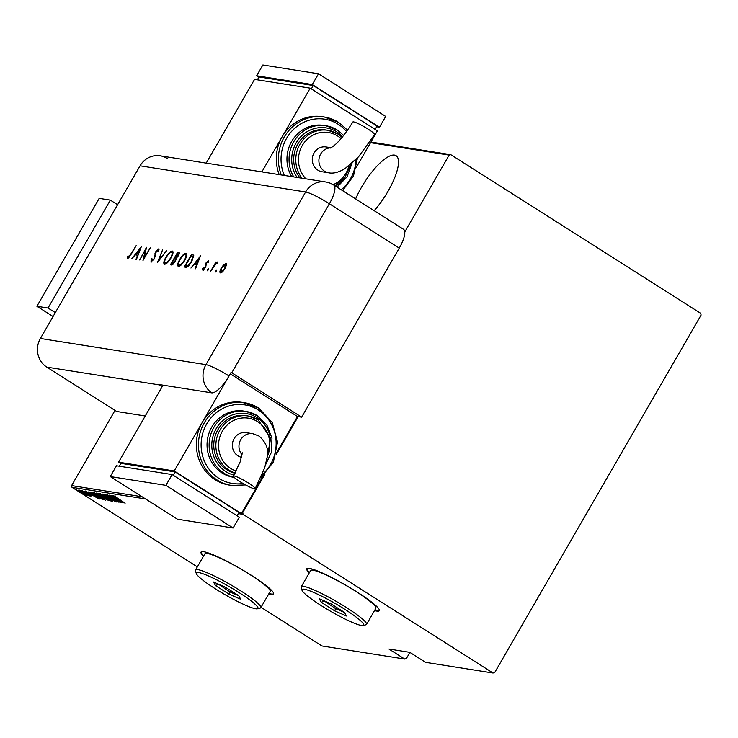<?xml version="1.0" encoding="UTF-8"?>
<svg xmlns="http://www.w3.org/2000/svg" width="738" height="738" viewBox="0 0 738 738"><rect width="100%" height="100%" fill="white"/><g stroke="black" fill="none" stroke-linecap="round" stroke-linejoin="round"><path stroke-width="1.11" d="M374.175 210.699A39.778 12.389 -57.6 0 0 396.085 155.69A39.778 12.389 -57.6 0 0 394.498 155.109A39.778 12.389 -57.6 0 0 355.633 198.928M268.78 593.869A41.872 5.323 -150 0 0 273.567 593.952A41.872 5.323 -150 0 0 251.215 575.216A41.872 5.323 -150 0 0 201.04 552.079A41.872 5.323 -150 0 0 203.513 556.184M201.179 551.913A41.872 5.323 -150 0 0 203.716 555.825M374.517 610.584A41.872 5.323 -150 0 0 379.304 610.667A41.872 5.323 -150 0 0 356.952 591.931A41.872 5.323 -150 0 0 306.777 568.795A41.872 5.323 -150 0 0 309.24 572.9M306.907 568.629A41.872 5.323 -150 0 0 309.453 572.54M261.021 607.309L321.934 645.962L404.71 659.052L406.334 658.61L409.922 652.41M115.017 410.411L71.604 485.595L142.047 496.729M242.027 512.532L242.728 512.642L243.116 514.358L493.049 673.019L494.681 672.576L701.1 315.043L700.713 313.327L450.78 154.676L449.147 155.109L404.765 231.981M298.17 416.61L275.957 455.088M264.96 474.128L242.728 512.642M449.147 155.109L370.541 142.683M370.91 142.047L450.78 154.676M404.71 659.052L388.917 649.025L409.784 652.327L425.577 662.346L493.049 673.019M243.116 514.358L238.356 513.611M145.524 498.934L71.992 487.311L197.332 566.876M86.604 495.032L87.204 495.807L84.962 494.774L78.311 490.161L86.604 495.032M88.809 495.558L81.641 490.761L90.488 496.25L88.966 495.41L89.28 495.991L88.505 495.438L89.27 494.829M91.65 496.01L83.874 491.038L90.912 495.807L90.35 495.373L91.65 496.01L92.112 495.281M85.036 491.545L85.294 491.001M90.488 492.154L103.135 499.764L94.741 495.558C91.53 493.584 90.11 492.449 90.488 492.154L90.174 492.191M97.121 493.205L108.883 500.668L98.772 495.06L96.355 493.085L97.121 493.205M102.37 494.036L115.377 501.702L104.602 495.466L112.813 501.296L102.37 494.036M109.169 495.115L121.18 502.615L109.98 496.425L118.993 502.274L107.241 494.801L118.421 500.982L109.169 495.115M114.777 496.222L125.109 503.233L113.477 495.65L116.29 497.172L114.621 496.416L115.036 495.696M123.117 502.919L110.045 495.253L115.7 497.938L112.61 495.65L123.117 502.919M105.82 494.811L116.862 502.08L106.872 496.12L104.51 494.229L108.302 496.342L105.626 495.004L106.041 494.285M115.681 501.314L116.161 500.585M106.512 497.467L111.263 501.194L103.569 497.034L98.883 493.344L106.512 497.467M100.765 496.563L105.516 500.281L97.831 496.12L93.136 492.43L100.765 496.563M99.206 499.137L86.134 491.471L91.798 494.165L88.698 491.877L99.206 499.137M83.662 491.471L82.425 490.816L83.662 491.471M81.346 491.111L80.119 490.447L81.346 491.111M77.601 490.521L76.374 489.857L77.601 490.521M71.992 487.311L71.604 485.595M374.719 610.225A41.872 5.323 -150 0 0 379.378 610.474M268.992 593.509A41.872 5.323 -150 0 0 273.65 593.758M115.82 498.537L120.82 501.48L115.82 498.537L116.087 498.067M100.23 493.87L103.818 497.071L110.045 500.419L110.608 499.681M106.318 497.347L99.934 494.128L100.35 493.408M110.045 500.419L106.263 497.43M103.569 497.301L107.425 499.866L103.255 497.458L103.671 496.739M97.84 493.657L99.03 495.097L102.453 496.711L97.462 493.888L97.877 493.168M94.492 492.966L98.08 496.167L104.298 499.515L104.861 498.777M100.571 496.434L94.187 493.224L94.602 492.504M104.298 499.515L100.525 496.526M91.512 492.947L91.577 492.421M101.687 498.962L91.466 493.03L94.99 495.604L101.733 498.87M92.121 492.772L91.466 493.03M91.909 494.755L96.909 497.698L91.909 494.755L92.185 494.285M79.483 490.632L81.853 492.827L86.143 495.133L86.669 494.405M83.652 493.012L79.243 490.844L79.667 490.124M86.143 495.133L83.597 493.104M117.6 204.74L110.331 200.127L48.025 308.032L55.304 312.644M110.331 200.127L99.196 198.365L36.9 306.27L53.062 316.528M48.025 308.032L36.9 306.27M145.238 415.983L116.687 411.472L46.808 367.118A20.941 19.714 -81 0 1 40.396 338.465L140.072 165.819A20.941 19.714 -81 0 1 167.258 158.495M216.585 270.043L215.284 272.082L216.557 270.016M208.531 268.77L207.23 270.809L208.503 268.743M200.515 255.837L195.552 268.789L195.081 268.715L196.686 264.564L194.481 264.213L190.939 268.06L200.57 255.874M186.686 253.595L186.059 253.199C187.461 253.771 187.055 256.114 184.832 260.219C182.36 264.241 180.238 266.317 178.458 266.436C177.092 265.846 177.507 263.521 179.685 259.472C182.148 255.449 184.269 253.365 186.059 253.199L186.428 253.328M170.626 252.488L172.849 251.427L172.203 251.012C173.605 251.584 173.19 253.927 170.976 258.032C168.504 262.055 166.382 264.121 164.602 264.25C163.236 263.66 163.642 261.335 165.819 257.285C168.292 253.263 170.413 251.169 172.203 251.012L172.572 251.141M151.032 262.101L151.133 259.121L151.917 258.549L151.779 260.809L153.965 258.826L155.81 251.621L158.698 248.872L158.771 251.206L157.923 251.926L157.904 250.154L156.272 251.64L154.39 258.918L150.847 262.036M158.845 250.929L157.904 250.154L159.076 249.324M141.401 246.492L136.438 259.444L135.967 259.37L137.572 255.219L135.368 254.868L131.816 258.715L141.447 246.529M116.687 411.472L46.808 367.118A20.941 19.714 -81 0 1 40.396 338.465L140.072 165.819A20.941 19.714 -81 0 1 160.137 155.801L194.924 161.299A20.941 19.714 99 0 0 193.587 161.133L253.411 170.589A20.941 19.714 -81 0 1 254.739 170.755L325.698 181.972A20.941 19.714 -81 0 0 305.624 191.981L140.072 165.819M127.563 258.392L127.231 256.759L128.043 255.828L128.329 257.11L130.884 253.964L136.152 245.662L131.244 254.167L127.406 258.337M128.117 256.879L129.002 257.534M139.685 259.961L146.521 247.304L144.104 257.728L150.266 247.894L142.997 260.477L145.395 250.071L139.685 259.961M157.351 262.746L162.563 249.841L158.919 260.09L166.742 250.496L157.351 262.746M179.26 252.783L178.614 252.378C179.602 252.378 179.518 253.494 178.365 255.735L176.253 258.328L175.33 261.695L171.714 265.025L170.395 264.813L177.664 252.221L179.02 252.507M185.764 267.239L184.26 267.008L191.529 254.416L193.79 255.265L191.797 261.501C189.362 265.532 187.351 267.451 185.764 267.239M208.531 260.708L208.503 262.055L207.756 262.793L207.701 261.732L206.52 262.894L205.367 267.617L202.784 270.108L202.489 268.706L203.273 267.894L203.411 268.973L204.896 267.599L206.059 262.866L208.457 260.634M208.439 262.184L207.701 261.732M203.457 270.532L203.162 269.13L203.928 269.305M210.662 271.178L215.976 261.981L215.625 263.401L217.369 262.027L210.662 271.178M226.391 263.651L225.966 263.383L226.437 265.108L225.044 268.457C223.254 271.353 221.732 272.839 220.468 272.903C219.481 272.488 219.776 270.809 221.354 267.876L223.725 264.693L226.206 263.466M230.256 373.825L297.479 416.5L301.648 417.154L231.778 372.801A20.941 2.657 30 0 0 231.095 372.376L229.02 375.974A20.922 6.513 122.4 0 1 211.695 392.847L158.836 384.489A20.941 19.714 99 0 0 159.491 384.922L162.185 386.629M399.258 248.106L329.379 203.743A20.941 6.522 -57.6 0 0 333.641 184.97L403.52 229.324A20.941 6.522 122.4 0 1 399.258 248.106L301.648 417.154M196.243 161.557A20.941 19.714 99 0 0 194.924 161.299M128.237 258.817L127.231 256.759M135.783 254.942L136.659 253.817M138.495 254.149L138.089 253.89L140.008 248.946L136.346 253.623L138.449 254.269M136.346 253.623L138.089 253.89M145.718 250.274L146.023 249.739M144.141 258.494L144.297 257.857M145.875 250.376L145.395 250.071M151.29 262.101L151.511 260.449M151.641 259.444L151.133 259.121M155.441 256.132L155.644 254.01M155.607 253.983L154.971 253.586M158.698 250.625L158.107 250.283M164.648 264.25L164.657 261.972M166.004 263.383L165.044 262.857L166.853 263.217M172.821 253.798L171.484 252.304C170.026 252.396 168.292 254.075 166.262 257.35C164.509 260.625 164.205 262.497 165.33 262.959C166.77 262.913 168.504 261.252 170.543 257.959C172.305 254.656 172.618 252.774 171.484 252.304M171.244 264.942L171.908 263.798M174.685 258.973L175.349 257.82M177.766 253.651L178.338 252.654L177.664 252.221M178.338 252.654L179.269 252.802M176.179 259.868L174.279 258.909L171.585 263.595L174.897 261.621L175.395 259.25L174.574 258.955M171.585 263.595L173.504 264.103M179.039 254.333L177.36 253.586L175.026 257.617L177.913 255.689L177.95 253.678M175.026 257.617L176.539 258.097M175.995 258.088L175.321 257.663M172.876 264.112L172.203 263.687M184.482 254.675L186.705 253.623M178.504 266.446L178.522 264.167M179.86 265.569L178.91 265.043L180.718 265.403M186.677 255.985L185.339 254.49C183.882 254.582 182.148 256.261 180.118 259.536C178.375 262.82 178.061 264.693 179.186 265.145C180.626 265.108 182.36 263.438 184.399 260.145C186.161 256.842 186.474 254.961 185.339 254.49M185.1 267.138L185.764 265.984M191.622 255.837L192.194 254.841L191.529 254.416M192.194 254.841L193.707 255.117M193.522 256.842L191.216 255.772L185.441 265.781L187.572 265.772L191.363 261.427L192.849 256.418L193.67 257.377M185.441 265.781L188.264 266.187M188.245 266.197L187.572 265.772M194.906 264.287L195.782 263.162M197.609 263.494L197.203 263.235L199.122 258.291L195.469 262.968L197.563 263.614M195.469 262.968L197.203 263.235M208.393 262.165L207.802 261.796L208.623 261.114M203.162 269.13L202.489 268.706M205.957 267.128L205.293 265.662M205.967 266.095L206.077 264.739L205.404 264.315M208.07 270.099L207.433 269.702M216.123 271.372L215.487 270.975M224.195 264.988L223.725 264.693M224.398 265.117L226.64 263.807M220.625 272.912L220.708 271.363M221.465 271.999L222.073 272.184M224.601 268.401L225.311 264.508L221.787 267.949L221.114 271.778L224.942 268.614M226.16 265.007L225.311 264.508M330.993 147.738L326.076 146.963A12.564 11.826 -81 0 0 314.037 152.969A12.564 11.826 -81 0 0 322.155 171.779L328.77 172.821C333.308 173.753 338.714 172.36 344.978 168.651L358.603 156.742L374.572 134.593A12.564 1.596 -150 0 0 367.875 128.966A12.564 1.596 -150 0 0 352.819 122.028C343.89 136.318 336.38 144.999 330.31 148.07L330.31 148.07M302.036 178.227A29.308 27.601 -81 0 1 299.499 145.054A29.308 27.601 -81 0 1 327.995 130.312L325.91 129.98A29.308 27.601 99 0 0 297.414 144.722A29.308 27.601 99 0 0 299.951 177.895M293.752 176.917A33.496 31.55 -81 0 1 294.416 140.672A33.496 31.55 -81 0 1 325.873 125.737L323.779 125.405A33.496 31.55 99 0 0 292.331 140.34A33.496 31.55 99 0 0 291.667 176.594M281.316 174.952A41.872 39.437 -81 0 1 286.999 132.895A41.872 39.437 -81 0 1 324.397 117.019L322.303 116.687A41.872 39.437 99 0 0 282.174 136.724A41.872 39.437 99 0 0 279.222 174.62M261.879 171.88L310.209 88.173L254.564 79.372L206.206 163.126M342.783 190.773L343.207 190.044M310.209 88.173L377.395 130.82L356.445 167.111M311.335 88.883L313.272 85.525L259.01 76.955L257.359 79.815M313.272 85.525L377.1 126.041L375.162 129.399M258.872 77.195L256.639 75.774L312.285 84.575L379.47 127.222L376.675 126.779M312.285 84.575L318.521 73.782L262.866 64.981L256.639 75.774M318.521 73.782L385.706 116.429L379.47 127.222M248.466 483.039A12.564 1.596 30 0 1 255.173 488.667A12.564 1.596 30 0 1 240.118 481.72A12.564 1.596 30 0 1 233.411 476.102A12.564 1.596 30 0 1 248.466 483.039M241.584 457.339A12.564 11.826 -81 0 1 234.121 438.649A12.564 11.826 -81 0 1 246.16 432.643L252.765 433.686A12.564 11.826 -81 0 0 240.726 439.7A12.564 11.826 -81 0 0 242.11 454.783M235.136 473.003A29.308 27.601 -81 0 1 228.964 470.115A29.308 27.601 -81 0 1 217.627 435.134A29.308 27.601 -81 0 1 248.079 415.992L245.994 415.66A29.308 27.601 99 0 0 215.542 434.811A29.308 27.601 99 0 0 226.88 469.792A29.308 27.601 99 0 0 235.025 473.206M234.167 477.348A33.496 31.55 -81 0 1 224.103 473.279A33.496 31.55 -81 0 1 211.151 433.298A33.496 31.55 -81 0 1 245.948 411.417L243.863 411.084A33.496 31.55 99 0 0 209.066 432.966A33.496 31.55 99 0 0 222.018 472.947A33.496 31.55 99 0 0 233.402 477.255L234.204 477.385M276.529 452.791L297.479 416.5L230.293 373.852L202.258 422.404A41.872 39.437 99 0 0 215.081 479.7A41.872 39.437 99 0 0 229.315 485.087L231.4 485.42A41.872 39.437 -81 0 1 217.166 480.032A41.872 39.437 -81 0 1 200.976 430.06A41.872 39.437 -81 0 1 244.472 402.699A41.872 39.437 -81 0 1 258.706 408.096M260.782 477.79L273.383 462.071L277.534 442.071L272.257 422.542L258.789 408.123L242.387 402.367A41.872 39.437 99 0 0 202.258 422.404L174.223 470.964L118.569 462.163L163.043 385.153M120.811 463.584L118.569 462.163M263.281 475.724L241.409 513.611L238.605 513.168M241.409 513.611L174.223 470.964M237.092 515.788L239.029 512.44L175.201 471.923L120.949 463.344L119.298 466.204M173.264 475.272L175.201 471.923M110.266 476.554L177.452 519.201L233.097 528.002L239.333 517.209L172.148 474.562L116.493 465.761L110.266 476.554L165.912 485.355L172.148 474.562M233.097 528.002L165.912 485.355M215.302 588.776A35.59 4.52 -150 0 0 257.414 608.795A35.59 4.52 -150 0 0 238.955 592.513A35.59 4.52 -150 0 0 196.271 573.491A35.59 4.52 -150 0 0 215.302 588.776M196.271 573.491L195.496 570.686A37.684 4.788 30 0 1 195.533 570.004A37.684 4.788 30 0 1 240.689 590.824A37.684 4.788 30 0 1 260.809 607.688A37.684 4.788 30 0 1 260.228 608.066L257.414 608.795M260.809 607.688L270.154 591.498A37.684 4.788 -150 0 0 250.034 574.634A37.684 4.788 -150 0 0 204.878 553.814L195.533 570.004M225.21 587.107L238.789 595.723L240.708 599.256L229.048 594.182L215.478 585.566L213.559 582.024L225.21 587.107M230.597 590.52L229.813 591.876L238.835 595.806M218.383 584.127L229.813 591.876L229.048 594.182M217.858 583.896L218.18 584.487L215.478 585.566M321.039 605.483A35.59 4.52 -150 0 0 363.142 625.51A35.59 4.52 -150 0 0 344.692 609.228A35.59 4.52 -150 0 0 301.999 590.206A35.59 4.52 -150 0 0 321.039 605.483M301.999 590.206L301.224 587.402A37.684 4.788 30 0 1 301.261 586.71A37.684 4.788 30 0 1 346.417 607.54A37.684 4.788 30 0 1 366.537 624.403A37.684 4.788 30 0 1 365.965 624.772L363.142 625.51M366.537 624.403L375.882 608.213A37.684 4.788 -150 0 0 355.762 591.35A37.684 4.788 -150 0 0 310.606 570.529L301.261 586.71M330.947 603.813L344.517 612.439L346.436 615.972L334.784 610.898L321.205 602.273L319.286 598.739L330.947 603.813M336.325 607.236L335.55 608.592L344.563 612.522M324.12 600.843L335.55 608.592L334.784 610.898M323.585 600.612L323.908 601.202L321.205 602.273M40.396 338.465L205.948 364.637L305.624 191.981A20.941 2.657 -150 0 1 329.379 203.743L231.778 372.801M159.491 384.922L46.808 367.118M211.695 392.847A20.941 19.714 -81 0 1 205.948 364.637A20.941 2.657 -150 0 1 229.02 375.974M155.45 255.846L154.777 255.422M193.181 254.997L192.507 254.573M186.668 266.298L185.994 265.874M328.77 172.821A12.564 11.826 -81 0 1 324.499 171.207A12.564 11.826 -81 0 1 320.652 154.021A12.564 11.826 -81 0 1 330.744 147.877M347.607 130.22L338.705 122.443L324.397 117.019A41.872 39.437 -81 0 1 338.622 122.416M346.639 131.604A39.778 37.463 99 0 0 338.281 124.316A39.778 37.463 99 0 0 293.825 129.104A39.778 37.463 99 0 0 284.324 175.432M343.724 135.46L337.34 130.072L325.873 125.737A33.496 31.55 -81 0 1 337.248 130.045M342.672 136.761A31.402 29.575 99 0 0 336.906 131.954A31.402 29.575 99 0 0 299.776 137.849A31.402 29.575 99 0 0 297.11 177.452M342.183 137.351L338.041 134.113L327.995 130.312A29.308 27.601 -81 0 1 337.958 134.085M341.085 138.643A27.214 25.627 99 0 0 337.617 135.995A27.214 25.627 99 0 0 304.038 142.84A27.214 25.627 99 0 0 305.864 178.836M341.159 189.74A39.778 37.463 99 0 0 356.039 159.473M335.532 186.17A31.402 29.575 99 0 0 345.319 176.852M333.115 184.648A27.214 25.627 99 0 0 348.926 165.884M262.156 474.654A39.778 37.463 99 0 0 258.365 409.996A39.778 37.463 99 0 0 206.714 423.916A39.778 37.463 99 0 0 218.9 478.344A39.778 37.463 99 0 0 243.07 483.519M269.757 434.959A31.402 29.575 99 0 0 256.99 417.634A31.402 29.575 99 0 0 216.216 428.621A31.402 29.575 99 0 0 225.837 471.591A31.402 29.575 99 0 0 233.983 475.106M267.193 456.684A27.214 25.627 99 0 0 257.691 421.675A27.214 25.627 99 0 0 222.359 431.186A27.214 25.627 99 0 0 230.699 468.427A27.214 25.627 99 0 0 236.169 471.019M265.597 464.783L271.464 452.136L271.962 438.16L266.99 425.282L257.414 415.752L245.948 411.417A33.496 31.55 -81 0 1 257.331 415.725M266.538 460.853L270.643 438.298L258.125 419.793L248.079 415.992A29.308 27.601 -81 0 1 258.042 419.765M91.466 492.984L91.881 492.264M333.641 184.97A20.941 20.941 0 0 0 325.698 181.972M128.246 257.073L128.919 257.507M175.312 259.176L175.985 259.601M203.328 268.946L203.992 269.37M216.677 263.162L217.35 263.586M334.84 185.736L345.163 177.074L350.651 164.482M337.054 187.138L346.998 176.936L351.98 163.338M342.543 190.625L353.474 176.013L357.469 157.978M252.765 433.686L259.13 436.075C266.353 442.689 269.01 449.783 267.11 457.357L264.684 467.846L255.173 488.667M231.4 485.42L245.588 484.94M242.258 452.754L240.247 461.674L233.411 476.102"/></g></svg>
